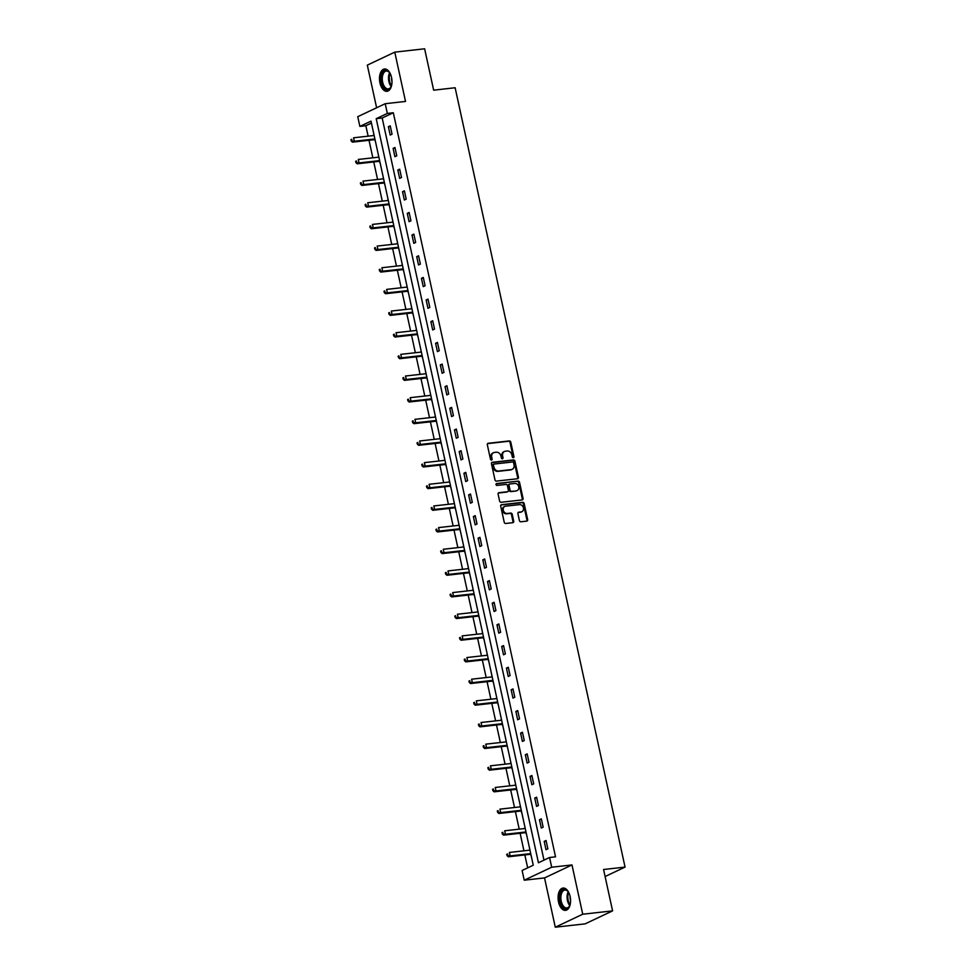 <?xml version="1.0" encoding="UTF-8"?>
<svg xmlns="http://www.w3.org/2000/svg" width="976" height="976" viewBox="0 0 976 976"><rect width="100%" height="100%" fill="white"/><g stroke="black" fill="none" stroke-linecap="round" stroke-linejoin="round"><path stroke-width="1.46" d="M513.315 457.671A0.988 0.817 64.7 0 0 513.937 456.634L510.777 442.152A1.415 1.159 64.7 0 0 509.301 440.92L488.207 443.287A1.415 1.159 64.7 0 0 487.329 444.788L490.489 459.257A0.988 0.817 64.7 0 0 492.136 459.074L491.721 457.207A4.514 3.709 64.7 0 1 493.539 452.693A4.514 3.709 64.7 0 1 494.527 452.425L496.284 452.23A4.514 3.709 64.7 0 1 500.981 456.158L501.396 458.037A0.988 0.817 64.7 0 0 503.03 457.854L502.628 455.975A4.514 3.709 64.7 0 1 504.446 451.473A4.514 3.709 64.7 0 1 505.422 451.205L507.178 450.997A4.514 3.709 64.7 0 1 511.888 454.938L512.29 456.817A0.988 0.817 64.7 0 0 513.315 457.671M513.108 457.671A0.988 0.817 64.7 0 0 513.193 456.988L510.033 442.506A1.415 1.159 64.7 0 0 508.569 441.274L487.573 443.629M491.306 460.111A0.988 0.817 64.7 0 0 491.392 459.428L490.977 457.549L491.721 457.207M502.201 458.891A0.988 0.817 64.7 0 0 502.286 458.208L501.884 456.329L502.628 455.975M570.106 896.456A11.212 6.161 -96.4 0 0 563.067 888.05A11.212 6.161 -96.4 0 0 558.528 901.934A11.212 6.161 -96.4 0 0 565.568 910.34A11.212 6.161 -96.4 0 0 570.106 896.456A7.076 3.892 83.6 0 0 570.374 899.835A7.076 3.892 83.6 0 0 570.57 900.604M391.522 77.421A11.212 6.161 -96.4 0 0 384.483 69.003A11.212 6.161 -96.4 0 0 379.945 82.887A11.212 6.161 -96.4 0 0 386.984 91.305A11.212 6.161 -96.4 0 0 391.522 77.421A7.076 3.892 83.6 0 0 391.986 81.569M519.403 520.55A1.415 1.159 64.7 0 0 520.867 521.782L526.796 521.111A1.415 1.159 64.7 0 0 527.662 519.622L524.161 503.543A1.415 1.159 64.7 0 0 522.685 502.311L501.591 504.677A1.415 1.159 64.7 0 0 500.712 506.166L504.226 522.245A1.415 1.159 64.7 0 0 505.69 523.478L512.839 522.672A1.415 1.159 64.7 0 0 513.718 521.184L512.217 514.303A1.415 1.159 64.7 0 0 510.753 513.071L507.203 513.474A3.782 3.099 64.7 0 1 503.409 510.668A3.782 3.099 64.7 0 1 504.799 506.41A3.782 3.099 64.7 0 1 505.617 506.178L519.5 504.616A3.782 3.099 64.7 0 1 523.295 507.422A3.782 3.099 64.7 0 1 521.916 511.68A3.782 3.099 64.7 0 1 521.086 511.912L518.781 512.168A1.415 1.159 64.7 0 0 517.902 513.669L519.403 520.55M549.573 857.501L551.696 867.225L524.234 880.193L522.111 870.482L533.25 865.212L371.014 121.146L359.876 126.404L357.765 116.681L385.215 103.712L387.338 113.423L376.211 118.682L538.447 862.76L549.573 857.501L555.539 856.83L393.304 112.752L387.338 113.423M385.215 103.712L405.516 101.431L394.768 52.143L424.621 48.8L433.649 90.17L455.133 87.755L625.055 867.091L603.571 869.506L612.586 910.876L582.733 914.219L571.985 864.943L551.696 867.225M517.548 478.74A1.415 1.159 64.7 0 0 518.427 477.24L514.925 461.16A1.415 1.159 64.7 0 0 513.449 459.928L492.355 462.295A1.415 1.159 64.7 0 0 491.477 463.795L494.978 479.875A1.415 1.159 64.7 0 0 496.455 481.107L517.548 478.74M519.537 482.351L523.051 498.431A1.415 1.159 64.7 0 1 522.172 499.919L501.078 502.286A1.415 1.159 64.7 0 1 499.602 501.054L498.102 494.173A1.415 1.159 64.7 0 1 498.98 492.685L507.532 491.721A1.415 1.159 64.7 0 0 508.411 490.233L507.41 485.67A1.415 1.159 64.7 0 0 505.946 484.438L497.04 485.438A0.988 0.817 64.7 0 1 496.625 483.523L518.073 481.119A1.415 1.159 64.7 0 1 519.537 482.351L518.793 482.705L522.306 498.785L523.051 498.431M612.586 910.876L585.136 923.857L555.283 927.2L582.733 914.219M394.768 52.143L367.318 65.124L376.614 107.775M605.096 876.533L625.055 867.091M393.304 112.752L382.177 118.011L543.986 860.137M388.375 126.721L390.193 135.054L392.047 134.176L390.229 125.843L388.375 126.721L390.376 126.502M393.096 148.376L394.914 156.709L396.768 155.831L394.951 147.498L393.096 148.376L395.097 148.157M397.818 170.031L399.635 178.364L401.49 177.486L399.672 169.165L397.818 170.031L399.818 169.812M402.539 191.699L404.357 200.019L406.211 199.141L404.393 190.82L402.539 191.699L404.54 191.467M407.26 213.354L409.078 221.674L410.933 220.796L409.115 212.475L407.26 213.354L409.261 213.122M411.982 235.009L413.8 243.329L415.654 242.463L413.836 234.13L411.982 235.009L413.983 234.777M416.703 256.664L418.521 264.984L420.375 264.118L418.558 255.785L416.703 256.664L418.704 256.432M421.425 278.319L423.242 286.651L425.097 285.773L423.279 277.44L421.425 278.319L423.425 278.087M426.146 299.974L427.964 308.306L429.818 307.428L428 299.095L426.146 299.974L428.147 299.754M430.867 321.629L432.685 329.961L434.54 329.083L432.722 320.75L430.867 321.629L432.868 321.409M435.589 343.284L437.407 351.616L439.261 350.738L437.443 342.405L435.589 343.284L437.59 343.064M440.31 364.939L442.128 373.271L443.982 372.393L442.165 364.06L440.31 364.939L442.311 364.719M445.032 386.594L446.849 394.926L448.704 394.048L446.886 385.715L445.032 386.594L447.032 386.374M449.753 408.249L451.571 416.581L453.425 415.703L451.607 407.37L449.753 408.249L451.754 408.029M454.474 429.904L456.292 438.236L458.147 437.358L456.329 429.037L454.474 429.904L456.475 429.684M459.196 451.559L461.014 459.891L462.868 459.013L461.05 450.692L459.196 451.559L461.197 451.339M463.917 473.226L465.735 481.546L467.589 480.668L465.772 472.347L463.917 473.226L465.918 472.994M468.639 494.881L470.456 503.201L472.311 502.335L470.493 494.002L468.639 494.881L470.639 494.649M473.36 516.536L475.178 524.856L477.032 523.99L475.214 515.657L473.36 516.536L475.361 516.304M478.081 538.191L479.899 546.523L481.754 545.645L479.936 537.312L478.081 538.191L480.082 537.959M482.803 559.846L484.621 568.178L486.475 567.3L484.657 558.967L482.803 559.846L484.804 559.626M487.524 581.501L489.342 589.833L491.196 588.955L489.379 580.622L487.524 581.501L489.525 581.281M492.246 603.156L494.063 611.488L495.918 610.61L494.112 602.277L492.246 603.156L494.246 602.936M496.967 624.811L498.785 633.143L500.639 632.265L498.834 623.932L496.967 624.811L498.968 624.591M501.701 646.466L503.506 654.798L505.361 653.92L503.555 645.587L501.701 646.466L503.689 646.246M506.422 668.121L508.228 676.453L510.082 675.575L508.276 667.242L506.422 668.121L508.411 667.901M511.143 689.776L512.949 698.108L514.803 697.23L512.998 688.91L511.143 689.776L513.132 689.556M515.865 711.431L517.67 719.763L519.537 718.885L517.719 710.565L515.865 711.431L517.853 711.211M520.586 733.098L522.404 741.418L524.258 740.54L522.441 732.22L520.586 733.098L522.575 732.866M525.308 754.753L527.125 763.073L528.98 762.195L527.162 753.875L525.308 754.753L527.296 754.521M530.029 776.408L531.847 784.728L533.701 783.862L531.883 775.53L530.029 776.408L532.018 776.176M534.75 798.063L536.568 806.396L538.423 805.517L536.605 797.185L534.75 798.063L536.739 797.831M539.472 819.718L541.29 828.051L543.144 827.172L541.326 818.84L539.472 819.718L541.46 819.486M544.193 841.373L546.011 849.706L547.865 848.827L546.048 840.495L544.193 841.373L546.194 841.153M371.441 123.086L365.854 125.733L368.123 136.164M369.026 140.288L372.844 157.819M373.747 161.943L377.566 179.474M378.468 183.598L382.287 201.129M383.19 205.253L387.008 222.784M387.911 226.908L391.73 244.439M392.633 248.563L396.463 266.106M397.354 270.23L401.185 287.761M402.075 291.885L405.906 309.416M406.797 313.54L410.628 331.071M411.518 335.195L415.349 352.726M416.24 356.85L420.07 374.381M420.961 378.505L424.792 396.036M425.682 400.16L429.513 417.691M430.404 421.815L434.235 439.346M435.125 443.47L438.956 461.001M439.847 465.125L443.677 482.656M444.58 486.78L448.399 504.311M449.302 508.435L453.12 525.979M454.023 530.102L457.842 547.634M458.744 551.757L462.563 569.289M463.466 573.412L467.284 590.944M468.187 595.067L472.006 612.599M472.909 616.722L476.727 634.254M477.63 638.377L481.449 655.909M482.351 660.032L486.17 677.564M487.073 681.687L490.891 699.219M491.794 703.342L495.613 720.874M496.516 724.997L500.334 742.529M501.237 746.652L505.056 764.184M505.958 768.307L509.777 785.851M510.68 789.962L514.498 807.506M515.401 811.629L519.22 829.161M520.123 833.284L523.941 850.816M524.844 854.939L527.662 867.859M373.735 133.639L373.918 135.518M374.857 139.824L375.553 141.971M378.456 155.294L378.639 157.173M379.579 161.479L380.274 163.626M383.178 176.949L383.361 178.828M384.3 183.134L384.995 185.281M387.899 198.604L388.082 200.483M389.021 204.789L389.717 206.936M392.62 220.271L392.803 222.138M393.743 226.444L394.438 228.591M397.342 241.926L397.525 243.793M398.464 248.099L399.16 250.246M402.063 263.581L402.246 265.448M403.186 269.754L403.881 271.901M406.785 285.236L406.968 287.103M407.907 291.409L408.602 293.569M411.506 306.891L411.689 308.758M412.628 313.064L413.324 315.224M416.227 328.546L416.41 330.425M417.35 334.719L418.045 336.879M420.961 350.201L421.132 352.08M422.071 356.386L422.767 358.534M425.682 371.856L425.853 373.735M426.793 378.041L427.488 380.189M430.404 393.511L430.575 395.39M431.514 399.696L432.209 401.844M435.125 415.166L435.308 417.045M436.235 421.351L436.931 423.499M439.847 436.821L440.03 438.7M440.957 443.006L441.664 445.154M444.568 458.476L444.751 460.355M445.69 464.661L446.386 466.809M449.289 480.143L449.472 482.01M450.412 486.316L451.107 488.464M454.011 501.798L454.194 503.665M455.133 507.971L455.829 510.119M458.732 523.453L458.915 525.32M459.855 529.626L460.55 531.774M463.454 545.108L463.637 546.975M464.576 551.281L465.271 553.429M468.175 566.763L468.358 568.63M469.297 572.936L469.993 575.096M472.896 588.418L473.079 590.297M474.019 594.591L474.714 596.751M477.618 610.073L477.801 611.952M478.74 616.259L479.436 618.406M482.339 631.728L482.522 633.607M483.462 637.914L484.157 640.061M487.061 653.383L487.244 655.262M488.183 659.569L488.878 661.716M491.782 675.038L491.965 676.917M492.904 681.224L493.6 683.371M496.503 696.693L496.686 698.572M497.626 702.879L498.321 705.026M501.225 718.348L501.408 720.227M502.347 724.534L503.043 726.681M505.946 740.015L506.129 741.882M507.069 746.189L507.764 748.336M510.668 761.67L510.851 763.537M511.79 767.844L512.485 769.991M515.389 783.325L515.572 785.192M516.511 789.499L517.207 791.646M520.11 804.98L520.293 806.847M521.233 811.154L521.928 813.301M524.832 826.635L525.015 828.502M525.954 832.809L526.65 834.968M529.553 848.29L529.736 850.169M530.676 854.464L531.371 856.623M571.985 864.943L544.535 877.924L555.283 927.2M544.535 877.924L524.234 880.193M365.854 125.733L359.876 126.404M382.177 118.011L376.211 118.682M504.08 451.681A4.514 3.709 64.7 0 0 503.701 451.827A4.514 3.709 64.7 0 0 501.884 456.329M493.185 452.901A4.514 3.709 64.7 0 0 492.807 453.047A4.514 3.709 64.7 0 0 490.977 457.549M517.439 478.752A1.415 1.159 64.7 0 0 517.683 477.593L514.181 461.514A1.415 1.159 64.7 0 0 512.705 460.282L491.721 462.636M513.608 462.844A0.988 0.817 64.7 0 0 512.583 461.977L494.063 464.064A0.988 0.817 64.7 0 0 493.441 465.101L493.88 467.077A4.514 3.709 64.7 0 0 498.577 471.018L511.241 469.602A4.514 3.709 64.7 0 0 512.217 469.322A4.514 3.709 64.7 0 0 514.035 464.82L513.608 462.844M493.319 464.405A0.988 0.817 64.7 0 0 492.709 465.454L493.441 465.101M511.839 469.48A4.514 3.709 64.7 0 1 511.473 469.676A4.514 3.709 64.7 0 1 510.497 469.956L497.833 471.371A4.514 3.709 64.7 0 1 493.136 467.431L492.709 465.454M522.062 499.932A1.415 1.159 64.7 0 0 522.306 498.785M498.346 493.026L506.788 492.075A1.415 1.159 64.7 0 0 507.361 491.806M496.113 483.852L518.073 481.119M516.414 490.733A3.782 3.099 64.7 0 0 517.231 490.501A3.782 3.099 64.7 0 0 518.61 486.231A3.782 3.099 64.7 0 0 514.828 483.437L509.936 483.986A1.415 1.159 64.7 0 0 509.057 485.475L510.045 490.05A1.415 1.159 64.7 0 0 511.522 491.282L515.67 491.074A3.782 3.099 64.7 0 0 516.487 490.843A3.782 3.099 64.7 0 0 516.841 490.647M509.191 484.34A1.415 1.159 64.7 0 0 508.313 485.828L509.057 485.475M515.67 491.074L510.777 491.623A1.415 1.159 64.7 0 1 509.313 490.391L508.313 485.828M518.793 482.705A1.415 1.159 64.7 0 0 517.329 481.473M521.526 511.827A3.782 3.099 64.7 0 1 521.172 512.034A3.782 3.099 64.7 0 1 520.354 512.266L518.146 512.51M504.433 506.617A3.782 3.099 64.7 0 0 504.055 506.764A3.782 3.099 64.7 0 0 502.664 511.021A3.782 3.099 64.7 0 0 506.459 513.815L507.203 513.474M512.729 522.685A1.415 1.159 64.7 0 0 512.973 521.538L511.473 514.657A1.415 1.159 64.7 0 0 510.009 513.425L506.459 513.815M526.686 521.123A1.415 1.159 64.7 0 0 526.918 519.964L523.417 503.884A1.415 1.159 64.7 0 0 521.953 502.664L500.956 505.007M374.137 135.493L353.568 137.799L354.325 141.264L352.47 142.142L374.198 139.702A1.44 1.183 -115.3 0 1 374.662 139.763L375.101 139.897M351.982 140.666L351.677 139.275L350.945 139.629L351.238 141.02L354.325 141.264L374.894 138.958M350.945 139.629L351.677 139.275M352.47 142.142L351.238 141.02M391.73 84.778A9.711 5.331 83.6 0 1 390.986 86.925A9.711 5.331 83.6 0 1 390.961 86.974A9.711 5.331 83.6 0 1 383.373 86.779A9.711 5.331 83.6 0 1 382.421 73.115A9.711 5.331 83.6 0 1 389.363 72.383A9.711 5.331 83.6 0 1 390.559 74.31M389.558 72.651A8.991 4.941 -96.4 0 0 386.289 71.053A8.991 4.941 -96.4 0 0 383.336 73.566A8.991 4.941 -96.4 0 0 383.031 83.594A8.991 4.941 -96.4 0 0 388.289 88.914A8.991 4.941 -96.4 0 0 391.132 86.62M385.227 69.003A11.151 6.124 -96.4 0 0 381.787 72.09A11.151 6.124 -96.4 0 0 381.36 84.339A11.151 6.124 -96.4 0 0 387.704 91.146M570.313 903.825A9.711 5.331 83.6 0 1 569.569 905.96A9.711 5.331 83.6 0 1 564.555 908.4A9.711 5.331 83.6 0 1 560.261 901.458A9.711 5.331 83.6 0 1 561.7 891.015A9.711 5.331 83.6 0 1 567.947 891.43A9.711 5.331 83.6 0 1 569.142 893.357M568.142 891.686A8.991 4.941 -96.4 0 0 564.86 890.088A8.991 4.941 -96.4 0 0 561.224 901.214A8.991 4.941 -96.4 0 0 566.873 907.948A8.991 4.941 -96.4 0 0 569.703 905.667M563.799 888.05A11.151 6.124 -96.4 0 0 559.516 901.8A11.151 6.124 -96.4 0 0 566.287 910.181M378.859 157.148L358.29 159.454L359.046 162.931L357.192 163.797L378.92 161.369A1.44 1.183 -115.3 0 1 379.383 161.418L379.823 161.552M356.704 162.321L356.399 160.93L355.667 161.284L355.959 162.675L359.046 162.931L379.615 160.613M355.667 161.284L356.399 160.93M357.192 163.797L355.959 162.675M383.58 178.803L363.011 181.109L363.767 184.586L361.913 185.452L383.641 183.024A1.44 1.183 -115.3 0 1 384.105 183.073L384.544 183.207M361.425 183.976L361.12 182.585L360.388 182.939L360.681 184.33L363.767 184.586L384.337 182.268M360.388 182.939L361.12 182.585M361.913 185.452L360.681 184.33M388.302 200.458L367.732 202.764L368.489 206.241L366.634 207.119L388.363 204.679A1.44 1.183 -115.3 0 1 388.826 204.728L389.265 204.862M366.146 205.631L365.841 204.24L365.109 204.594L365.402 205.985L368.489 206.241L389.058 203.923M365.109 204.594L365.841 204.24M366.634 207.119L365.402 205.985M393.023 222.113L372.454 224.419L373.21 227.896L371.356 228.774L393.084 226.334A1.44 1.183 -115.3 0 1 393.548 226.383L393.987 226.53M370.868 227.286L370.563 225.895L369.831 226.249L370.124 227.64L373.21 227.896L393.779 225.59M369.831 226.249L370.563 225.895M371.356 228.774L370.124 227.64M397.744 243.768L377.175 246.074L377.932 249.551L376.077 250.429L397.805 247.989A1.44 1.183 -115.3 0 1 398.269 248.038L398.708 248.185M375.589 248.941L375.296 247.562L374.552 247.904L374.845 249.295L377.932 249.551L398.501 247.245M374.552 247.904L375.296 247.562M376.077 250.429L374.845 249.295M402.466 265.423L381.897 267.729L382.653 271.206L380.799 272.084L402.527 269.644A1.44 1.183 -115.3 0 1 402.99 269.693L403.43 269.84M380.311 270.596L380.018 269.217L379.274 269.559L379.579 270.95L382.653 271.206L403.222 268.9M379.274 269.559L380.018 269.217M380.799 272.084L379.579 270.95M407.187 287.078L386.618 289.396L387.374 292.861L385.52 293.739L407.248 291.299A1.44 1.183 -115.3 0 1 407.712 291.348L408.151 291.495M385.032 292.263L384.739 290.872L383.995 291.214L384.3 292.605L387.374 292.861L407.956 290.555M383.995 291.214L384.739 290.872M385.52 293.739L384.3 292.605M411.921 308.733L391.339 311.051L392.096 314.516L390.241 315.394L411.97 312.954A1.44 1.183 -115.3 0 1 412.433 313.003L412.872 313.15M389.753 313.918L389.461 312.527L388.716 312.881L389.021 314.26L392.096 314.516L412.677 312.21M388.716 312.881L389.461 312.527M390.241 315.394L389.021 314.26M416.642 330.4L396.061 332.706L396.817 336.171L394.963 337.049L416.691 334.609A1.44 1.183 -115.3 0 1 417.167 334.658L417.594 334.805M394.475 335.573L394.182 334.182L393.438 334.536L393.743 335.915L396.817 336.171L417.399 333.865M393.438 334.536L394.182 334.182M394.963 337.049L393.743 335.915M421.364 352.055L400.782 354.361L401.539 357.826L399.684 358.704L421.412 356.264A1.44 1.183 -115.3 0 1 421.888 356.313L422.315 356.46M399.196 357.228L398.903 355.837L398.159 356.191L398.464 357.582L401.539 357.826L422.12 355.52M398.159 356.191L398.903 355.837M399.684 358.704L398.464 357.582M426.085 373.71L405.504 376.016L406.26 379.481L404.406 380.359L426.134 377.919A1.44 1.183 -115.3 0 1 426.61 377.98L427.037 378.115M403.918 378.883L403.625 377.492L402.881 377.846L403.186 379.237L406.26 379.481L426.841 377.175M402.881 377.846L403.625 377.492M404.406 380.359L403.186 379.237M430.806 395.365L410.225 397.671L410.981 401.136L409.127 402.014L430.855 399.574A1.44 1.183 -115.3 0 1 431.331 399.635L431.758 399.77M408.651 400.538L408.346 399.147L407.602 399.501L407.907 400.892L410.981 401.136L431.563 398.83M407.602 399.501L408.346 399.147M409.127 402.014L407.907 400.892M435.528 417.02L414.946 419.326L415.703 422.803L413.848 423.669L435.577 421.242A1.44 1.183 -115.3 0 1 436.052 421.29L436.479 421.425M413.373 422.193L413.068 420.802L412.323 421.156L412.628 422.547L415.703 422.803L436.284 420.485M412.323 421.156L413.068 420.802M413.848 423.669L412.628 422.547M440.249 438.675L419.668 440.981L420.424 444.458L418.57 445.324L440.298 442.897A1.44 1.183 -115.3 0 1 440.774 442.945L441.201 443.08M418.094 443.848L417.789 442.457L417.045 442.811L417.35 444.202L420.424 444.458L441.006 442.14M417.045 442.811L417.789 442.457M418.57 445.324L417.35 444.202M444.971 460.33L424.389 462.636L425.146 466.113L423.291 466.992L445.019 464.552A1.44 1.183 -115.3 0 1 445.495 464.6L445.934 464.735M422.815 465.503L422.51 464.112L421.766 464.466L422.071 465.857L425.146 466.113L445.727 463.795M421.766 464.466L422.51 464.112M423.291 466.992L422.071 465.857M449.692 481.985L429.111 484.291L429.867 487.768L428.013 488.647L449.741 486.207A1.44 1.183 -115.3 0 1 450.217 486.255L450.656 486.39M427.537 487.158L427.232 485.767L426.488 486.121L426.793 487.512L429.867 487.768L450.448 485.462M426.488 486.121L427.232 485.767M428.013 488.647L426.793 487.512M454.413 503.64L433.832 505.946L434.588 509.423L432.734 510.302L454.462 507.862A1.44 1.183 -115.3 0 1 454.938 507.91L455.377 508.057M432.258 508.813L431.953 507.435L431.209 507.776L431.514 509.167L434.588 509.423L455.17 507.117M431.209 507.776L431.953 507.435M432.734 510.302L431.514 509.167M459.135 525.295L438.553 527.601L439.31 531.078L437.455 531.957L459.184 529.517A1.44 1.183 -115.3 0 1 459.659 529.565L460.099 529.712M436.98 530.468L436.675 529.09L435.93 529.431L436.235 530.822L439.31 531.078L459.891 528.772M435.93 529.431L436.675 529.09M437.455 531.957L436.235 530.822M463.856 546.95L443.275 549.268L444.031 552.733L442.177 553.612L463.905 551.172A1.44 1.183 -115.3 0 1 464.381 551.22L464.82 551.367M441.701 552.123L441.396 550.745L440.652 551.086L440.957 552.477L444.031 552.733L464.613 550.427M440.652 551.086L441.396 550.745M442.177 553.612L440.957 552.477M468.578 568.605L447.996 570.923L448.753 574.388L446.898 575.267L468.639 572.827A1.44 1.183 -115.3 0 1 469.102 572.875L469.541 573.022M446.422 573.79L446.117 572.4L445.373 572.753L445.678 574.132L448.753 574.388L469.334 572.082M445.373 572.753L446.117 572.4M446.898 575.267L445.678 574.132M473.299 590.26L452.718 592.578L453.474 596.043L451.62 596.922L473.36 594.482A1.44 1.183 -115.3 0 1 473.824 594.53L474.263 594.677M451.144 595.445L450.839 594.055L450.095 594.408L450.4 595.787L453.474 596.043L474.055 593.737M450.095 594.408L450.839 594.055M451.62 596.922L450.4 595.787M478.02 611.928L457.439 614.233L458.195 617.698L456.341 618.577L478.081 616.137A1.44 1.183 -115.3 0 1 478.545 616.185L478.984 616.332M455.865 617.1L455.56 615.71L454.816 616.063L455.121 617.442L458.195 617.698L478.777 615.392M454.816 616.063L455.56 615.71M456.341 618.577L455.121 617.442M482.742 633.583L462.16 635.888L462.917 639.353L461.062 640.232L482.803 637.792A1.44 1.183 -115.3 0 1 483.266 637.84L483.706 637.987M460.587 638.755L460.282 637.365L459.537 637.718L459.842 639.109L462.917 639.353L483.498 637.047M459.537 637.718L460.282 637.365M461.062 640.232L459.842 639.109M487.463 655.238L466.882 657.543L467.638 661.008L465.784 661.887L487.524 659.447A1.44 1.183 -115.3 0 1 487.988 659.508L488.427 659.642M465.308 660.41L465.003 659.02L464.259 659.373L464.564 660.764L467.638 661.008L488.22 658.702M464.259 659.373L465.003 659.02M465.784 661.887L464.564 660.764M492.185 676.893L471.603 679.198L472.36 682.663L470.505 683.542L492.246 681.114A1.44 1.183 -115.3 0 1 492.709 681.163L493.148 681.297M470.029 682.065L469.724 680.675L468.98 681.028L469.285 682.419L472.36 682.663L492.941 680.357M468.98 681.028L469.724 680.675M470.505 683.542L469.285 682.419M496.906 698.548L476.325 700.853L477.081 704.33L475.227 705.197L496.967 702.769A1.44 1.183 -115.3 0 1 497.431 702.818L497.87 702.952M474.751 703.72L474.446 702.33L473.702 702.683L474.007 704.074L477.081 704.33L497.662 702.012M473.702 702.683L474.446 702.33M475.227 705.197L474.007 704.074M501.627 720.203L481.046 722.508L481.802 725.985L479.948 726.864L501.688 724.424A1.44 1.183 -115.3 0 1 502.152 724.473L502.591 724.607M479.472 725.375L479.167 723.985L478.423 724.338L478.728 725.729L481.802 725.985L502.384 723.667M478.423 724.338L479.167 723.985M479.948 726.864L478.728 725.729M506.349 741.858L485.767 744.163L486.524 747.64L484.669 748.519L506.41 746.079A1.44 1.183 -115.3 0 1 506.873 746.128L507.313 746.262M484.194 747.03L483.889 745.64L483.144 745.993L483.449 747.384L486.524 747.64L507.105 745.335M483.144 745.993L483.889 745.64M484.669 748.519L483.449 747.384M511.07 763.513L490.489 765.818L491.257 769.295L489.391 770.174L511.131 767.734A1.44 1.183 -115.3 0 1 511.595 767.783L512.034 767.929M488.915 768.685L488.61 767.307L487.866 767.648L488.171 769.039L491.257 769.295L511.827 766.99M487.866 767.648L488.61 767.307M489.391 770.174L488.171 769.039M515.792 785.168L495.222 787.473L495.979 790.95L494.112 791.829L515.853 789.389A1.44 1.183 -115.3 0 1 516.316 789.438L516.755 789.584M493.636 790.34L493.331 788.962L492.587 789.303L492.892 790.694L495.979 790.95L516.548 788.645M492.587 789.303L493.331 788.962M494.112 791.829L492.892 790.694M520.513 806.823L499.944 809.141L500.7 812.605L498.846 813.484L520.574 811.044A1.44 1.183 -115.3 0 1 521.038 811.093L521.477 811.239M498.358 811.995L498.053 810.617L497.309 810.958L497.614 812.349L500.7 812.605L521.269 810.3M497.309 810.958L498.053 810.617M498.846 813.484L497.614 812.349M525.234 828.478L504.665 830.796L505.422 834.26L503.567 835.139L525.295 832.699A1.44 1.183 -115.3 0 1 525.759 832.748L526.198 832.894M503.079 833.663L502.774 832.272L502.042 832.626L502.335 834.004L505.422 834.26L525.991 831.955M502.042 832.626L502.774 832.272M503.567 835.139L502.335 834.004M529.956 850.133L509.387 852.451L510.143 855.915L508.289 856.794L530.017 854.354A1.44 1.183 -115.3 0 1 530.48 854.403L530.92 854.549M507.801 855.318L507.496 853.927L506.764 854.281L507.056 855.659L510.143 855.915L530.712 853.61M506.764 854.281L507.496 853.927M508.289 856.794L507.056 855.659M513.193 456.988L513.937 456.634M491.392 459.428L492.136 459.074M502.286 458.208L503.03 457.854M508.569 441.274L509.301 440.92M510.033 442.506L510.777 442.152M512.705 460.282L513.449 459.928M514.181 461.514L514.925 461.16M517.683 477.593L518.427 477.24M493.136 467.431L493.88 467.077M497.833 471.371L498.577 471.018M510.497 469.956L511.241 469.602M506.788 492.075L507.532 491.721M509.313 490.391L510.045 490.05M510.777 491.623L511.522 491.282M520.354 512.266L521.086 511.912M510.009 513.425L510.753 513.071M511.473 514.657L512.217 514.303M512.973 521.538L513.718 521.184M521.953 502.664L522.685 502.311M523.417 503.884L524.161 503.543M526.918 519.964L527.662 519.622M374.198 139.702L374.979 139.336M391.169 86.535A8.991 4.941 83.6 0 1 389.558 72.858A8.991 4.941 83.6 0 1 389.619 72.724M390.083 73.432A8.699 4.77 -96.4 0 0 391.461 85.742M569.752 905.569A8.991 4.941 83.6 0 1 567.446 900.519A8.991 4.941 83.6 0 1 568.203 891.771M568.654 892.479A8.699 4.77 -96.4 0 0 568.191 900.372A8.699 4.77 -96.4 0 0 570.045 904.789M378.92 161.369L379.701 160.991M383.641 183.024L384.422 182.646M388.363 204.679L389.143 204.301M393.084 226.334L393.865 225.968M397.805 247.989L398.586 247.623M402.527 269.644L403.308 269.278M407.248 291.299L408.029 290.933M411.97 312.954L412.75 312.588M416.691 334.609L417.472 334.243M421.412 356.264L422.193 355.898M426.134 377.919L426.915 377.553M430.855 399.574L431.636 399.208M435.577 421.242L436.357 420.863M440.298 442.897L441.079 442.518M445.019 464.552L445.8 464.173M449.741 486.207L450.534 485.828M454.462 507.862L455.255 507.496M459.184 529.517L459.977 529.151M463.905 551.172L464.698 550.806M468.639 572.827L469.419 572.461M473.36 594.482L474.141 594.116M478.081 616.137L478.862 615.771M482.803 637.792L483.584 637.426M487.524 659.447L488.305 659.081M492.246 681.114L493.026 680.736M496.967 702.769L497.748 702.391M501.688 724.424L502.469 724.046M506.41 746.079L507.191 745.701M511.131 767.734L511.912 767.368M515.853 789.389L516.633 789.023M520.574 811.044L521.355 810.678M525.295 832.699L526.076 832.333M530.017 854.354L530.798 853.988M503.701 451.827L504.446 451.473M492.807 453.047L493.539 452.693M493.1 464.466L493.844 464.125M511.473 469.676L512.217 469.322M507.093 491.989L507.837 491.636M516.487 490.843L517.231 490.501M508.886 484.425L509.618 484.072M521.172 512.034L521.916 511.68M504.055 506.764L504.799 506.41"/></g></svg>
